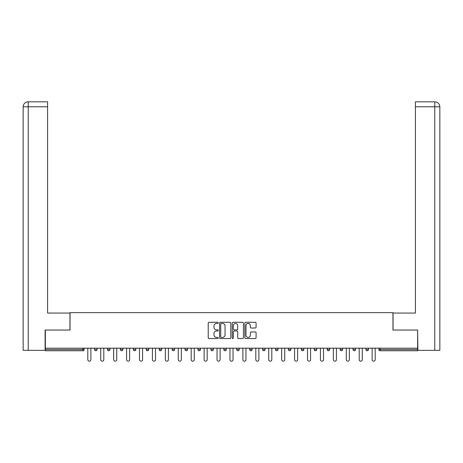 <?xml version="1.0" encoding="UTF-8"?>
<svg xmlns="http://www.w3.org/2000/svg" width="463" height="463" viewBox="0 0 463 463"><rect width="100%" height="100%" fill="white"/><g stroke="black" fill="none" stroke-linecap="round" stroke-linejoin="round"><path stroke-width="0.69" d="M218.247 322.85A0.567 0.567 0 0 0 217.674 322.283L209.039 322.283A0.816 0.816 0 0 0 208.223 323.099L208.223 337.735A0.816 0.816 0 0 0 209.039 338.546L217.674 338.546A0.567 0.567 0 0 0 218.247 337.978A0.567 0.567 0 0 0 217.674 337.405L216.557 337.405A2.604 2.604 0 0 1 213.958 334.807L213.958 333.586A2.604 2.604 0 0 1 216.557 330.981L217.674 330.981A0.567 0.567 0 0 0 218.247 330.414A0.567 0.567 0 0 0 217.674 329.847L216.557 329.847A2.604 2.604 0 0 1 213.958 327.243L213.958 326.021A2.604 2.604 0 0 1 216.557 323.423L217.674 323.423A0.567 0.567 0 0 0 218.247 322.85M255.263 328.018A0.816 0.816 0 0 0 256.08 327.202L256.08 323.099A0.816 0.816 0 0 0 255.263 322.283L245.668 322.283A0.816 0.816 0 0 0 244.858 323.099L244.858 337.735A0.816 0.816 0 0 0 245.668 338.546L255.263 338.546A0.816 0.816 0 0 0 256.08 337.735L256.08 332.775A0.816 0.816 0 0 0 255.263 331.959L251.16 331.959A0.816 0.816 0 0 0 250.344 332.775L250.344 335.235A2.176 2.176 0 0 1 248.168 337.405A2.176 2.176 0 0 1 245.992 335.235L245.992 325.599A2.176 2.176 0 0 1 248.168 323.423A2.176 2.176 0 0 1 250.344 325.599L250.344 327.202A0.816 0.816 0 0 0 251.16 328.018L255.263 328.018M47.591 101.808L28.127 101.808L47.591 101.808L47.591 106.779L28.243 106.779L28.243 350.341L45.102 350.341L45.102 330.044L70.04 330.044L70.04 312.647L392.96 312.647L392.96 330.044L417.649 330.044L417.649 348.182L45.351 348.182L45.351 349.507L82.877 349.507L82.877 348.182M45.351 330.044L45.351 348.182M230.788 323.099A0.816 0.816 0 0 0 229.978 322.283L220.382 322.283A0.816 0.816 0 0 0 219.566 323.099L219.566 337.735A0.816 0.816 0 0 0 220.382 338.546L229.978 338.546A0.816 0.816 0 0 0 230.788 337.735L230.788 323.099M233.022 322.283L242.618 322.283A0.816 0.816 0 0 1 243.434 323.099L243.434 337.735A0.816 0.816 0 0 1 242.618 338.546L238.514 338.546A0.816 0.816 0 0 1 237.698 337.735L237.698 331.797A0.816 0.816 0 0 0 236.888 330.981L234.162 330.981A0.816 0.816 0 0 0 233.352 331.797L233.352 337.978A0.567 0.567 0 0 1 232.779 338.546A0.567 0.567 0 0 1 232.212 337.978L232.212 323.099A0.816 0.816 0 0 1 233.022 322.283M82.877 350.751A1.244 1.244 0 0 0 84.121 349.507L82.877 349.507L82.877 350.751A1.244 1.244 0 0 0 84.121 349.507L84.121 348.182L84.121 349.507A1.244 1.244 0 0 1 82.877 350.751L45.351 350.751L45.351 349.507M417.649 348.182L417.649 350.751L380.123 350.751A1.244 1.244 0 0 1 378.879 349.507L378.879 348.182M94.562 348.182L94.562 349.507L94.562 348.182M95.8 350.751A1.244 1.244 0 0 1 94.562 349.507A1.244 1.244 0 0 0 95.8 350.751A1.244 1.244 0 0 0 97.045 349.507L97.045 348.182L97.045 349.507A1.244 1.244 0 0 1 95.8 350.751A1.244 1.244 0 0 1 94.562 349.507L97.045 349.507A1.244 1.244 0 0 1 95.8 350.751M107.485 348.182L107.485 349.507L107.485 348.182M109.968 348.182L109.968 349.507L109.968 348.182M120.409 348.182L120.409 349.507L120.409 348.182M122.892 348.182L122.892 349.507L122.892 348.182M133.332 348.182L133.332 349.507L133.332 348.182M135.815 348.182L135.815 349.507A1.244 1.244 0 0 1 134.571 350.751A1.244 1.244 0 0 1 133.332 349.507A1.244 1.244 0 0 0 134.571 350.751A1.244 1.244 0 0 0 135.815 349.507A1.244 1.244 0 0 1 134.571 350.751A1.244 1.244 0 0 1 133.332 349.507L135.815 349.507M146.256 348.182L146.256 349.507L146.256 348.182M148.739 348.182L148.739 349.507L148.739 348.182M161.662 348.182L161.662 349.507L159.179 349.507A1.244 1.244 0 0 0 160.418 350.751A1.244 1.244 0 0 1 159.179 349.507L159.179 348.182M172.103 348.182L172.103 349.507L172.103 348.182M174.586 348.182L174.586 349.507A1.244 1.244 0 0 1 173.341 350.751A1.244 1.244 0 0 1 172.103 349.507L174.586 349.507A1.244 1.244 0 0 1 173.341 350.751M185.026 348.182L185.026 349.507L185.026 348.182M187.509 348.182L187.509 349.507A1.244 1.244 0 0 1 186.265 350.751A1.244 1.244 0 0 1 185.026 349.507L187.509 349.507A1.244 1.244 0 0 1 186.265 350.751M197.95 348.182L197.95 349.507L197.95 348.182M200.433 348.182L200.433 349.507A1.244 1.244 0 0 1 199.188 350.751A1.244 1.244 0 0 1 197.95 349.507L200.433 349.507A1.244 1.244 0 0 1 199.188 350.751M210.873 348.182L210.873 349.507L210.873 348.182M213.356 348.182L213.356 349.507L213.356 348.182M223.797 348.182L223.797 349.507L223.797 348.182M226.28 348.182L226.28 349.507L226.28 348.182M236.72 348.182L236.72 349.507L236.72 348.182M239.203 348.182L239.203 349.507L239.203 348.182M249.644 348.182L249.644 349.507L249.644 348.182M252.127 348.182L252.127 349.507L252.127 348.182M265.05 348.182L265.05 349.507A1.244 1.244 0 0 1 263.812 350.751A1.244 1.244 0 0 1 262.567 349.507L262.567 348.182M277.974 348.182L277.974 349.507A1.244 1.244 0 0 1 276.735 350.751A1.244 1.244 0 0 1 275.491 349.507L275.491 348.182M290.897 348.182L290.897 349.507A1.244 1.244 0 0 1 289.659 350.751A1.244 1.244 0 0 1 288.414 349.507L288.414 348.182M303.821 348.182L303.821 349.507A1.244 1.244 0 0 1 302.582 350.751A1.244 1.244 0 0 1 301.338 349.507L301.338 348.182M315.506 350.751A1.244 1.244 0 0 0 316.744 349.507L316.744 348.182L316.744 349.507A1.244 1.244 0 0 1 315.506 350.751A1.244 1.244 0 0 1 314.261 349.507L314.261 348.182M329.668 348.182L329.668 349.507A1.244 1.244 0 0 1 328.429 350.751A1.244 1.244 0 0 1 327.185 349.507L327.185 348.182M340.108 348.182L340.108 349.507L340.108 348.182M342.591 348.182L342.591 349.507A1.244 1.244 0 0 1 341.353 350.751A1.244 1.244 0 0 1 340.108 349.507L342.591 349.507A1.244 1.244 0 0 1 341.353 350.751M354.276 350.751A1.244 1.244 0 0 0 355.515 349.507L355.515 348.182L355.515 349.507A1.244 1.244 0 0 1 354.276 350.751A1.244 1.244 0 0 1 353.032 349.507L353.032 348.182M365.955 348.182L365.955 349.507L365.955 348.182M368.438 348.182L368.438 349.507A1.244 1.244 0 0 1 367.2 350.751A1.244 1.244 0 0 1 365.955 349.507L368.438 349.507A1.244 1.244 0 0 1 367.2 350.751A1.244 1.244 0 0 0 368.438 349.507M108.724 350.751A1.244 1.244 0 0 1 107.485 349.507A1.244 1.244 0 0 0 108.724 350.751A1.244 1.244 0 0 0 109.968 349.507A1.244 1.244 0 0 1 108.724 350.751A1.244 1.244 0 0 1 107.485 349.507L109.968 349.507A1.244 1.244 0 0 1 108.724 350.751M121.647 350.751A1.244 1.244 0 0 1 120.409 349.507A1.244 1.244 0 0 0 121.647 350.751A1.244 1.244 0 0 0 122.892 349.507A1.244 1.244 0 0 1 121.647 350.751A1.244 1.244 0 0 1 120.409 349.507L122.892 349.507A1.244 1.244 0 0 1 121.647 350.751M147.494 350.751A1.244 1.244 0 0 1 146.256 349.507A1.244 1.244 0 0 0 147.494 350.751A1.244 1.244 0 0 0 148.739 349.507A1.244 1.244 0 0 1 147.494 350.751A1.244 1.244 0 0 1 146.256 349.507L148.739 349.507A1.244 1.244 0 0 1 147.494 350.751M160.418 350.751A1.244 1.244 0 0 0 161.662 349.507A1.244 1.244 0 0 1 160.418 350.751A1.244 1.244 0 0 1 159.179 349.507M212.112 350.751A1.244 1.244 0 0 1 210.873 349.507A1.244 1.244 0 0 0 212.112 350.751A1.244 1.244 0 0 0 213.356 349.507A1.244 1.244 0 0 1 212.112 350.751A1.244 1.244 0 0 1 210.873 349.507L213.356 349.507M225.035 350.751A1.244 1.244 0 0 1 223.797 349.507L226.28 349.507A1.244 1.244 0 0 1 225.035 350.751A1.244 1.244 0 0 0 226.28 349.507M237.965 350.751A1.244 1.244 0 0 1 236.72 349.507L239.203 349.507A1.244 1.244 0 0 1 237.965 350.751A1.244 1.244 0 0 0 239.203 349.507A1.244 1.244 0 0 1 237.965 350.751M250.888 350.751A1.244 1.244 0 0 1 249.644 349.507A1.244 1.244 0 0 0 250.888 350.751A1.244 1.244 0 0 0 252.127 349.507A1.244 1.244 0 0 1 250.888 350.751A1.244 1.244 0 0 1 249.644 349.507L252.127 349.507M380.123 348.182L380.123 350.751A1.244 1.244 0 0 1 378.879 349.507L417.649 349.507M221.273 323.423A0.567 0.567 0 0 0 220.706 323.99L220.706 336.838A0.567 0.567 0 0 0 221.273 337.405L222.454 337.405A2.604 2.604 0 0 0 225.059 334.807L225.059 326.021A2.604 2.604 0 0 0 222.454 323.423L221.273 323.423M237.698 325.639A2.176 2.176 0 0 0 235.522 323.463A2.176 2.176 0 0 0 233.352 325.639L233.352 329.031A0.816 0.816 0 0 0 234.162 329.847L236.888 329.847A0.816 0.816 0 0 0 237.698 329.031L237.698 325.639M87.808 348.182L87.808 359.658A1.534 1.534 0 0 0 89.342 361.192A1.534 1.534 0 0 0 90.875 359.658L90.875 348.182M100.731 348.182L100.731 359.658A1.534 1.534 0 0 0 102.265 361.192A1.534 1.534 0 0 0 103.799 359.658L103.799 348.182M113.655 348.182L113.655 359.658A1.534 1.534 0 0 0 115.189 361.192A1.534 1.534 0 0 0 116.722 359.658L116.722 348.182M126.578 348.182L126.578 359.658A1.534 1.534 0 0 0 128.112 361.192A1.534 1.534 0 0 0 129.646 359.658L129.646 348.182M139.502 348.182L139.502 359.658A1.534 1.534 0 0 0 141.036 361.192A1.534 1.534 0 0 0 142.569 359.658L142.569 348.182M152.425 348.182L152.425 359.658A1.534 1.534 0 0 0 153.959 361.192A1.534 1.534 0 0 0 155.493 359.658L155.493 348.182M69.954 330.044L69.954 313.057L47.591 313.057L47.591 106.779M28.243 350.341L23.15 350.341L23.15 300.632L23.15 350.341M28.243 101.808L29.366 101.808L28.243 101.808L28.243 106.779L23.15 106.779L23.15 300.632L23.15 106.779C23.445 103.758 25.1 102.103 28.116 101.808C25.1 102.109 23.439 103.764 23.15 106.779L23.15 300.632L23.15 106.779M393.046 330.044L393.046 313.057L415.409 313.057L415.409 101.808L434.873 101.808L434.757 106.779L415.409 106.779M439.85 350.341L439.85 300.632L439.85 350.341L417.898 350.341L417.649 330.044M434.757 350.341L434.757 106.779L439.85 106.779L439.85 300.632L439.85 106.779C439.555 103.758 437.9 102.103 434.884 101.808M165.349 348.182L165.349 359.658A1.534 1.534 0 0 0 166.883 361.192A1.534 1.534 0 0 0 168.416 359.658L168.416 348.182M178.272 348.182L178.272 359.658A1.534 1.534 0 0 0 179.806 361.192A1.534 1.534 0 0 0 181.34 359.658L181.34 348.182M191.196 348.182L191.196 359.658A1.534 1.534 0 0 0 192.73 361.192A1.534 1.534 0 0 0 194.263 359.658L194.263 348.182M204.119 348.182L204.119 359.658A1.534 1.534 0 0 0 205.653 361.192A1.534 1.534 0 0 0 207.187 359.658L207.187 348.182M217.043 348.182L217.043 359.658A1.534 1.534 0 0 0 218.577 361.192A1.534 1.534 0 0 0 220.11 359.658L220.11 348.182M229.966 348.182L229.966 359.658A1.534 1.534 0 0 0 231.5 361.192A1.534 1.534 0 0 0 233.034 359.658L233.034 348.182M242.89 348.182L242.89 359.658A1.534 1.534 0 0 0 244.423 361.192A1.534 1.534 0 0 0 245.957 359.658L245.957 348.182M255.813 348.182L255.813 359.658A1.534 1.534 0 0 0 257.347 361.192A1.534 1.534 0 0 0 258.881 359.658L258.881 348.182M268.737 348.182L268.737 359.658A1.534 1.534 0 0 0 270.27 361.192A1.534 1.534 0 0 0 271.804 359.658L271.804 348.182M281.66 348.182L281.66 359.658A1.534 1.534 0 0 0 283.194 361.192A1.534 1.534 0 0 0 284.728 359.658L284.728 348.182M294.584 348.182L294.584 359.658A1.534 1.534 0 0 0 296.117 361.192A1.534 1.534 0 0 0 297.651 359.658L297.651 348.182M307.507 348.182L307.507 359.658A1.534 1.534 0 0 0 309.041 361.192A1.534 1.534 0 0 0 310.575 359.658L310.575 348.182M320.431 348.182L320.431 359.658A1.534 1.534 0 0 0 321.964 361.192A1.534 1.534 0 0 0 323.498 359.658L323.498 348.182M333.354 348.182L333.354 359.658A1.534 1.534 0 0 0 334.888 361.192A1.534 1.534 0 0 0 336.422 359.658L336.422 348.182M346.278 348.182L346.278 359.658A1.534 1.534 0 0 0 347.811 361.192A1.534 1.534 0 0 0 349.345 359.658L349.345 348.182M359.201 348.182L359.201 359.658A1.534 1.534 0 0 0 360.735 361.192A1.534 1.534 0 0 0 362.269 359.658L362.269 348.182M372.125 348.182L372.125 359.658A1.534 1.534 0 0 0 373.658 361.192A1.534 1.534 0 0 0 375.192 359.658L375.192 348.182M263.812 350.751A1.244 1.244 0 0 0 265.05 349.507L262.567 349.507M276.735 350.751A1.244 1.244 0 0 0 277.974 349.507L275.491 349.507M289.659 350.751A1.244 1.244 0 0 0 290.897 349.507L288.414 349.507M302.582 350.751A1.244 1.244 0 0 0 303.821 349.507L301.338 349.507M316.744 349.507L314.261 349.507M328.429 350.751A1.244 1.244 0 0 0 329.668 349.507L327.185 349.507M355.515 349.507L353.032 349.507M380.123 350.751A1.244 1.244 0 0 1 378.879 349.507"/></g></svg>
